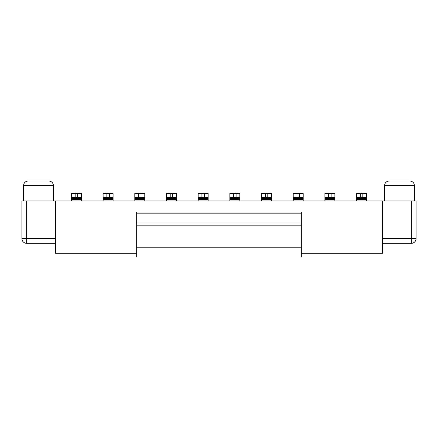 <?xml version="1.0" encoding="UTF-8"?>
<svg xmlns="http://www.w3.org/2000/svg" width="438" height="438" viewBox="0 0 438 438"><rect width="100%" height="100%" fill="white"/><g stroke="black" fill="none" stroke-linecap="round" stroke-linejoin="round"><path stroke-width="0.66" d="M414.479 185.69L384.537 185.69C384.821 182.816 386.398 181.233 389.278 180.954L409.738 180.954C412.618 181.233 414.195 182.816 414.479 185.69L414.479 200.911M28.267 180.954L48.722 180.954C51.602 181.233 53.179 182.816 53.463 185.69C53.168 182.816 51.591 181.233 48.711 180.954L28.262 180.954C25.382 181.233 23.805 182.816 23.521 185.69L23.521 200.911M21.9 200.911L21.9 238.584L21.9 200.911L55.582 200.911L55.582 253.306L136.667 253.306M301.333 253.306L382.418 253.306L382.418 200.911L416.1 200.911L416.1 238.584L416.1 200.911M26.641 200.911L26.641 243.325L55.582 243.325M382.418 243.325L411.359 243.325L411.359 238.584L382.418 238.584M23.493 242.132L23.099 241.738M21.9 238.584C22.179 241.464 23.761 243.046 26.641 243.325A4.741 4.741 0 0 1 21.9 238.584L55.582 238.584M416.1 238.584A4.741 4.741 0 0 1 411.359 243.325C414.238 243.046 415.821 241.464 416.1 238.584L411.359 238.584L411.359 200.911M414.901 241.738L414.507 242.132M53.463 200.911L53.463 185.69L23.521 185.69M384.537 185.69L384.537 200.911M389.3 180.954L409.738 180.954M81.402 200.911L81.402 198.414L71.427 198.414L71.427 200.911M81.194 197.56L71.427 197.604L71.427 193.612L81.402 193.612L81.402 198.414M113.092 200.911L113.092 198.414L103.111 198.414L103.111 200.911M112.878 197.56L103.111 197.604L103.111 193.612L113.092 193.612L113.092 198.414M144.775 200.911L144.775 198.414L134.794 198.414L134.794 200.911M176.459 200.911L176.459 198.414L166.484 198.414L166.484 200.911M176.251 197.56L166.484 197.604L166.484 193.612L176.459 193.612L176.459 198.414M208.149 200.911L208.149 198.414L198.168 198.414L198.168 200.911M207.935 197.56L198.168 197.604L198.168 193.612L208.149 193.612L208.149 198.414M239.832 200.911L239.832 198.414L229.851 198.414L229.851 200.911M239.624 197.56L229.851 197.604L229.851 193.612L239.832 193.612L239.832 198.414M271.516 200.911L271.516 198.414L261.541 198.414L261.541 200.911M271.308 197.56L261.541 197.604L261.541 193.612L271.516 193.612L271.516 198.414M303.205 200.911L303.205 198.414L293.225 198.414L293.225 200.911M302.992 197.56L293.225 197.604L293.225 193.612L303.205 193.612L303.205 198.414M334.889 200.911L334.889 198.414L324.908 198.414L324.908 200.911M334.681 197.56L324.908 197.604L324.908 193.612L334.889 193.612L334.889 198.414M366.573 200.911L366.573 198.414L356.598 198.414L356.598 200.911M71.427 198.414L71.427 193.612L75.166 193.481L75.166 197.472M81.402 197.604L81.402 193.612L77.663 193.481L77.663 197.472M103.111 198.414L103.111 193.612L106.85 193.481L106.85 197.472M113.092 197.604L113.092 193.612L109.347 193.481L109.347 197.472M144.567 197.56L134.794 197.604L134.794 193.612L144.775 193.612L144.775 198.414M134.794 198.414L134.794 193.612L138.539 193.481L138.539 197.472M144.775 197.604L144.775 193.612L141.036 193.481L141.031 197.472M166.484 198.414L166.484 193.612L170.223 193.481L170.223 197.472M176.459 197.604L176.459 193.612L172.72 193.481L172.72 197.472M198.168 198.414L198.168 193.612L201.907 193.481L201.907 197.472M208.149 197.604L208.149 193.612L204.404 193.481L204.404 197.472M229.851 198.414L229.851 193.612L233.596 193.481L233.596 197.472M239.832 197.604L239.832 193.612L236.093 193.481L236.093 197.472M261.541 198.414L261.541 193.612L265.28 193.481L265.28 197.472M271.516 197.604L271.516 193.612L267.777 193.481L267.777 197.472M293.225 198.414L293.225 193.612L296.964 193.481L296.969 197.472M303.205 197.604L303.205 193.612L299.461 193.481L299.461 197.472M324.908 198.414L324.908 193.612L328.653 193.481L328.653 197.472M334.889 197.604L334.889 193.612L331.15 193.481L331.15 197.472M366.365 197.56L356.598 197.604L356.598 193.612L366.573 193.612L366.573 198.414M356.598 198.414L356.598 193.612L360.337 193.481L360.337 197.472M366.573 197.604L366.573 193.612L362.834 193.481L362.834 197.472M55.582 200.911L382.418 200.911M301.333 213.81L136.667 213.81L136.667 212.03L301.333 212.03L301.333 257.046L136.667 257.046L136.667 247.196L301.333 247.196M136.667 213.81L136.667 222.991L301.333 222.991M136.667 222.991L136.667 247.196M81.402 199.662L71.427 199.662M113.092 199.662L103.111 199.662M144.775 199.662L134.794 199.662M176.459 199.662L166.484 199.662M208.149 199.662L198.168 199.662M239.832 199.662L229.851 199.662M271.516 199.662L261.541 199.662M303.205 199.662L293.225 199.662M334.889 199.662L324.908 199.662M366.573 199.662L356.598 199.662M136.667 225.844L301.333 225.844"/></g></svg>
